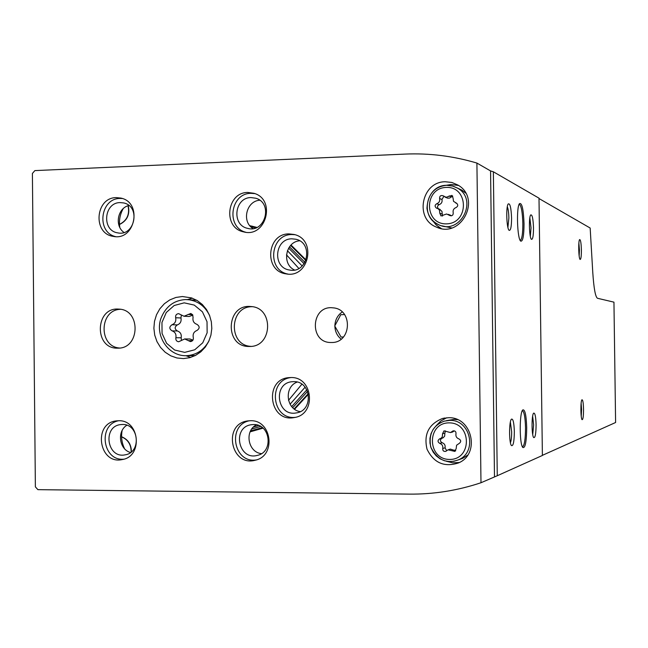 <?xml version="1.0" encoding="UTF-8"?>
<svg xmlns="http://www.w3.org/2000/svg" width="648" height="648" viewBox="0 0 648 648"><rect width="100%" height="100%" fill="white"/><g stroke="black" fill="none" stroke-linecap="round" stroke-linejoin="round"><path stroke-width="0.97" d="M128.239 205.691C130.094 214.488 127.178 220.749 119.483 224.492M121.605 436.768C128.061 439.376 131.317 444.398 131.382 451.842M250.12 431.843L263.031 428.166M294.589 409.244L308.416 394.211M306.083 259.986L291.033 245.033M256.932 227.391L249.82 225.682M252.59 226.282L249.885 225.763M252.526 227.116L255.717 227.894M262.626 427.826L250.525 430.993M121.605 436.874C127.988 439.579 131.171 444.625 131.155 452.029M128.053 205.756C129.843 214.391 126.984 220.604 119.475 224.37M286.473 254.826L298.85 268.45M301.871 384.215L288.498 400.351M344.566 314.572L340.783 314.709L334.741 325.976L341.051 337.041L343.44 336.984M341.051 337.041L343.359 337.073M193.064 317.431C192.505 320.898 193.784 323.198 196.895 324.324C199.868 326.325 199.892 328.374 196.96 330.472C193.874 331.695 192.642 334.036 193.282 337.486C193.606 339.868 192.667 341.237 190.439 341.593L184.696 338.953L178.67 341.755C176.515 341.399 175.584 340.062 175.867 337.746C176.426 334.279 175.154 331.987 172.068 330.861C169.12 328.868 169.104 326.835 172.004 324.745C175.065 323.514 176.288 321.181 175.657 317.747C175.341 315.293 176.337 313.924 178.637 313.648L183.992 316.248L190.787 313.478L192.642 314.742L193.064 317.431M455.99 433.763C455.568 436.315 456.557 438.032 458.954 438.915C461.157 440.267 461.271 441.75 459.294 443.362L456.589 445.225L456.176 448.586L454.88 451.413L448.027 449.809L445.759 451.373C443.637 451.672 442.625 450.725 442.73 448.521C443.159 445.978 442.171 444.261 439.781 443.386C437.562 441.985 437.481 440.494 439.53 438.915L441.207 438.137L442.309 436.776L442.544 433.739L444.01 430.847L450.473 432.564L453.082 430.871C455.147 430.669 456.119 431.633 455.99 433.763M453.033 198.005L453.535 201.35L456.597 203.245C458.274 204.889 458.087 206.323 456.046 207.546C453.665 208.502 452.725 210.244 453.211 212.771C453.325 215.096 452.264 216.043 450.036 215.614L446.569 213.986L440.996 215.938L439.798 213.233L439.441 210.138L438.105 208.729L436.339 208.049C434.581 206.429 434.735 204.987 436.801 203.715C439.166 202.759 440.097 201.026 439.611 198.499C439.53 196.117 440.616 195.186 442.876 195.696L446.124 197.267L451.98 195.38L453.033 198.005M497.267 475.737L542.392 455.471L538.998 198.167L493.363 171.785L490.56 170.926L476.912 163.069C453.244 156.03 429.26 153.033 404.976 154.094L34.87 170.602L32.4 173.462L35.373 486.867L37.9 489.653L409.131 494.116C433.496 494.384 457.448 490.593 480.986 482.744L497.267 475.737L493.363 171.785M542.392 455.333L615.6 422.504L613.948 302.154L597.488 298.274C595.407 296.978 593.835 288.376 592.774 272.468L590.166 228.031L539.006 198.539M526.702 427.729C526.54 441.871 525.236 448.448 522.79 447.468C519.372 444.066 519.388 412.306 522.798 409.901C524.985 409.253 526.289 415.198 526.702 427.729M524.03 223.722C523.965 235.815 522.863 241.623 520.733 241.145C517.266 239.112 516.197 207.376 519.477 203.642C521.948 202.508 523.471 209.199 524.03 223.722M533.506 227.983C533.466 235.807 532.786 239.59 531.465 239.339C529.27 238.1 528.606 217.185 530.696 214.942C532.219 214.326 533.15 218.676 533.506 227.983M514.342 431.657C514.212 441.734 513.24 446.367 511.426 445.549C508.947 442.981 508.996 420.949 511.475 419.135C513.086 418.608 514.042 422.78 514.342 431.657M536.09 424.748C536.001 433.82 535.199 438.097 533.701 437.57C531.53 435.529 531.514 414.59 533.669 413.132C535.021 412.784 535.831 416.656 536.09 424.748M511.572 218.117C511.515 226.662 510.697 230.737 509.125 230.34C506.606 228.809 505.821 206.793 508.194 203.966C510.025 203.027 511.151 207.741 511.572 218.117M494.489 476.693L490.56 170.926M480.986 482.744L476.912 163.069M448.286 417.725C472.173 416.478 480.638 454.046 458.411 462.964C444.228 467.483 433.763 462.891 427.024 449.194C423.565 434.338 428.701 424.108 442.446 418.511L448.286 417.725M445.33 181.756L451.907 182.469L457.974 185.085C481.853 198.491 461.101 238.934 436.533 227.14C414.25 218.992 421.475 181.553 445.33 181.756M117.806 348.146C140.195 348.875 141.126 309.444 118.73 309.112C94.956 306.828 93.822 349.151 117.685 348.154L117.806 348.146M249.529 346.453C272.703 347.198 274.064 307.411 250.898 306.545C225.82 303.62 224.135 347.409 249.367 346.453L249.529 346.453M182.38 296.525L191.541 297.91L197.267 300.575L202.33 304.503L206.485 309.509L209.539 315.365L211.345 321.797L211.807 328.496L210.916 335.154L208.713 341.456L205.294 347.101L200.831 351.832L195.526 355.42L189.637 357.712L183.441 358.595L176.953 357.98L170.772 355.825L165.208 352.253L160.534 347.441L156.978 341.634L154.726 335.129L153.884 328.244L154.491 321.327L156.524 314.717L159.87 308.748L164.381 303.718L169.817 299.886L175.924 297.448L182.38 296.525M247.828 192.448L254.056 193.323C276.469 199.616 265.891 238.302 243.567 231.863C222.693 227.918 226.541 192.27 247.828 192.448M116.284 197.616L120.909 198.086C142.924 202.5 135.076 241.331 113.198 236.358C92.47 233.636 95.337 197.438 116.284 197.616M288.968 233.896L294.143 234.479C317.123 239.428 308.975 278.729 286.011 273.853C263.793 271.22 266.571 233.588 288.968 233.896M290.596 377.557C313.3 376.31 316.734 414.744 294.143 417.571C268.936 422.796 263.663 378.716 289.332 377.614L290.596 377.557M118.535 420.746C139.717 419.693 143.224 456.557 122.205 459.57C98.885 464.956 92.68 423.014 116.446 420.884L118.535 420.746M250.347 420.722C271.901 419.637 276.437 455.99 255.247 460.218C230.947 467.192 222.491 424.132 247.496 420.957L250.347 420.722M331.484 342.5C351.751 343.14 353.168 308.885 332.918 307.841C310.789 304.949 308.877 343.116 331.177 342.5L331.484 342.5M342.217 311.963C337.754 315.147 335.316 319.537 334.903 325.142M334.894 326.673C335.202 331.784 337.276 335.939 341.115 339.139M124.554 448.724C121.784 442.957 120.965 436.906 122.108 430.58M119.799 227.408C118.819 220.774 119.937 214.537 123.169 208.688M256.235 459.934C233.572 463.741 226.905 425.015 249.44 420.746M253.538 424.537C270.451 423.711 273.885 452.247 257.232 455.414C238.359 460.679 231.806 427.364 251.165 424.74L253.538 424.537M261.411 453.649C247.909 452.239 244.215 430.847 256.422 424.845M123.76 459.189C102.57 461.335 97.654 424.626 118.576 420.746M122.391 424.481C139.004 423.671 141.661 452.571 125.161 454.823C107.033 458.906 102.206 426.368 120.658 424.594L122.391 424.481M130.523 452.507C119.208 449.534 116.753 431.301 126.846 425.258M295.156 417.369C271.739 419.896 267.584 380.052 290.984 377.557M293.568 381.648C311.396 380.692 313.94 410.881 296.193 412.93C276.647 416.802 272.565 382.733 292.426 381.704L293.568 381.648M300.235 411.634C286.092 409.706 283.711 386.953 297.132 382.077M287.963 274.072C266.62 270.346 270.208 234.212 291.892 234.536L294.881 234.689M291.94 238.82L295.844 239.242C314.005 242.984 307.573 274.007 289.486 270.005C272.217 267.794 274.517 238.553 291.94 238.82M294.484 269.989C281.564 264.157 285.485 241.793 299.619 240.789M115.482 236.601C96.09 232.162 100.189 198.231 120.107 198.442L122.334 198.507M120.147 202.597L123.663 202.937C141.005 206.307 134.833 236.86 117.644 232.843C101.493 230.623 103.826 202.435 120.147 202.597M124.019 232.446C114.332 225.966 117.547 208.049 128.871 205.505M245.738 232.243C225.804 227.278 230.38 193.128 250.97 193.331L254.842 193.606M251.019 197.575L255.758 198.223C273.464 203.035 265.129 233.547 247.56 228.339C231.344 225.131 234.446 197.413 251.019 197.575M253.06 228.582C241.412 221.827 246.321 200.945 259.743 200.24M190.682 357.413L185.96 355.72M187.466 299.603L192.278 298.169M252.226 306.707C229.246 306.172 227.991 345.441 250.954 346.372M120.496 309.315C99.201 309.687 98.35 346.696 119.605 348.025M583.54 409.309C583.516 416.316 583.03 419.758 582.082 419.661C580.584 418.535 580.47 400.61 581.961 399.776C582.836 399.719 583.362 402.894 583.54 409.309M581.394 250.088C581.386 256.341 580.956 259.459 580.106 259.443C578.599 258.73 578.154 240.829 579.62 239.59C580.576 239.452 581.167 242.951 581.394 250.088M507.311 206.753C508.235 208.988 508.753 212.746 508.874 218.003L507.902 227.416M532.648 416.178L533.628 424.861L532.729 434.614M510.373 422.059L511.653 431.779C511.669 436.914 511.264 440.575 510.43 442.762M529.845 217.906L531.044 227.885L530.323 236.301M578.875 243.081L579.442 250.031L579.158 255.952M581.126 403.283L581.588 409.39L581.232 416.186M519.186 204.185C521.243 205.359 522.466 211.856 522.847 223.673C522.839 233.58 521.996 239.144 520.312 240.359L520.312 240.359M522.304 410.646L522.401 410.654C524.192 411.788 525.228 417.498 525.52 427.785C525.455 439.368 524.426 445.735 522.434 446.885M446.108 185.312L451.219 184.51L458.582 185.474M441.329 228.558L436.177 224.994L432.216 220.101M458.177 188.406L461.967 190.18L465.661 193.104M451.688 227.95L441.879 225.82M459.392 462.486L452.733 462.85L446.237 461.222M436.145 425.76L440.794 420.973L446.626 417.79M446.423 420.657L454.167 419.369L457.431 419.645M467.605 455.188L462.688 458.363L459.57 459.448M445.014 197.097L447.695 198.175L449.558 198.094L451.47 196.879L449.169 195.882M452.766 196.133L451.47 196.879M451.462 215.792L449.971 214.998M439.49 209.199L441.968 211.386L442.487 216.076M443.799 196.457L441.968 199.471C442.454 201.982 441.523 203.707 439.174 204.655C437.238 205.756 436.995 207.133 438.437 208.794M452.28 432.095L454.41 430.896L452.126 431.487M448.586 449.639L450.336 449.096L455.747 450.773M439.53 438.915L441.895 438.275C439.854 439.846 439.935 441.329 442.139 442.714C444.52 443.588 445.492 445.289 445.071 447.825L446.666 450.716M439.927 438.801L443.208 437.748L444.65 436.153L444.884 433.131L442.544 433.739M445.395 430.863L444.884 433.131M183.992 316.248L189.224 316.483L192.861 315.131M192.958 340.103L189.929 338.993L184.696 338.953M181.335 315.284L180.954 317.974C181.578 321.384 180.371 323.692 177.325 324.907C174.45 326.981 174.474 328.998 177.39 330.974C180.46 332.092 181.715 334.368 181.165 337.794L181.416 340.168M287.404 250.736L302.195 265.988M305.103 387.188L290.069 404.231M288.644 248.119L304.123 263.736M306.844 389.821L291.705 406.596M258.657 425.509L253.465 427.024M289.478 246.848L304.973 262.391M307.565 391.376L292.734 407.705M260.634 426.457L251.732 429.025M250.784 226.743L254.656 227.626L250.784 226.743M290.62 245.462L305.872 260.52M308.278 393.62L294.143 408.912M262.367 427.615L250.557 430.928M184.194 302.843L194.262 305.095L202.419 311.826L207.02 321.7L207.141 332.764L202.751 342.792L194.74 349.79L184.721 352.366L174.677 350.041L166.601 343.286L162.065 333.453L161.951 322.477L166.277 312.506L174.207 305.5L184.194 302.843M449.129 422.869C471.817 422.666 472.287 459.78 449.582 459.44C427 459.464 426.546 422.69 449.129 422.869M446.18 187.41C468.82 186.324 469.29 223.309 446.634 223.852C424.1 224.759 423.646 188.106 446.18 187.41M185.466 299.562L188.066 299.651C198.061 300.891 205.303 306.342 209.79 316.005M209.126 340.532C204.063 350.05 196.449 355.104 186.284 355.712L195.307 355.533M446.666 185.296L452.304 185.895L457.52 188.098C478.637 199.706 460.355 235.362 438.809 224.783C419.54 217.526 425.963 185.101 446.666 185.296M449.607 420.398C470.553 419.313 477.795 452.304 458.241 459.91L453.746 461.311L449.04 461.587L444.39 460.728L440.041 458.792L436.242 455.884L433.196 452.158L431.066 447.833L429.964 443.127L429.956 438.315L431.041 433.642L433.156 429.373L436.185 425.744L439.976 422.942L444.309 421.127L449.607 420.398M456.775 203.351L455.99 203.018M451.186 215.833L449.412 215.168M442.155 214.115L439.798 213.233M439.174 204.655L436.801 203.715M441.968 199.471L439.611 198.499M454.653 450.117L452.369 450.838M445.071 447.825L442.73 448.521M442.139 442.714L439.781 443.386M192.594 314.677L188.066 314.45M192.553 340.654L188.341 340.629M181.165 337.794L175.867 337.746M177.39 330.974L172.068 330.861M177.325 324.907L172.004 324.745M180.954 317.974L175.657 317.747M247.496 420.957L248.216 420.852M251.165 424.74L251.772 424.651M116.446 420.884L116.867 420.835M286.011 273.853L286.951 273.983M289.486 270.005L290.264 270.119M113.198 236.358L113.886 236.463M117.644 232.843L118.195 232.94M243.567 231.863L244.725 232.106M247.56 228.339L248.492 228.533M186.284 355.712C168.537 356.287 154.994 336.304 160.761 318.848C165.41 306.82 173.615 300.389 185.393 299.562L196.798 300.291M436.533 227.14L439.984 228.274M438.809 224.783C431.973 221.503 428.02 215.987 426.951 208.235C427.842 194.319 434.387 186.673 446.577 185.288L453.049 186.106L461.967 190.18M442.446 418.511L444.779 418.009M444.309 421.127C433.01 425.372 428.482 434.006 430.726 447.031C437.246 459.861 446.415 464.154 458.241 459.91L462.688 458.363M456.945 203.48L455.641 202.929M450.635 215.249L448.335 214.375M440.13 209.442L437.765 208.535M452.766 431.965L450.473 432.564M442.422 438.121L440.065 438.761"/></g></svg>
